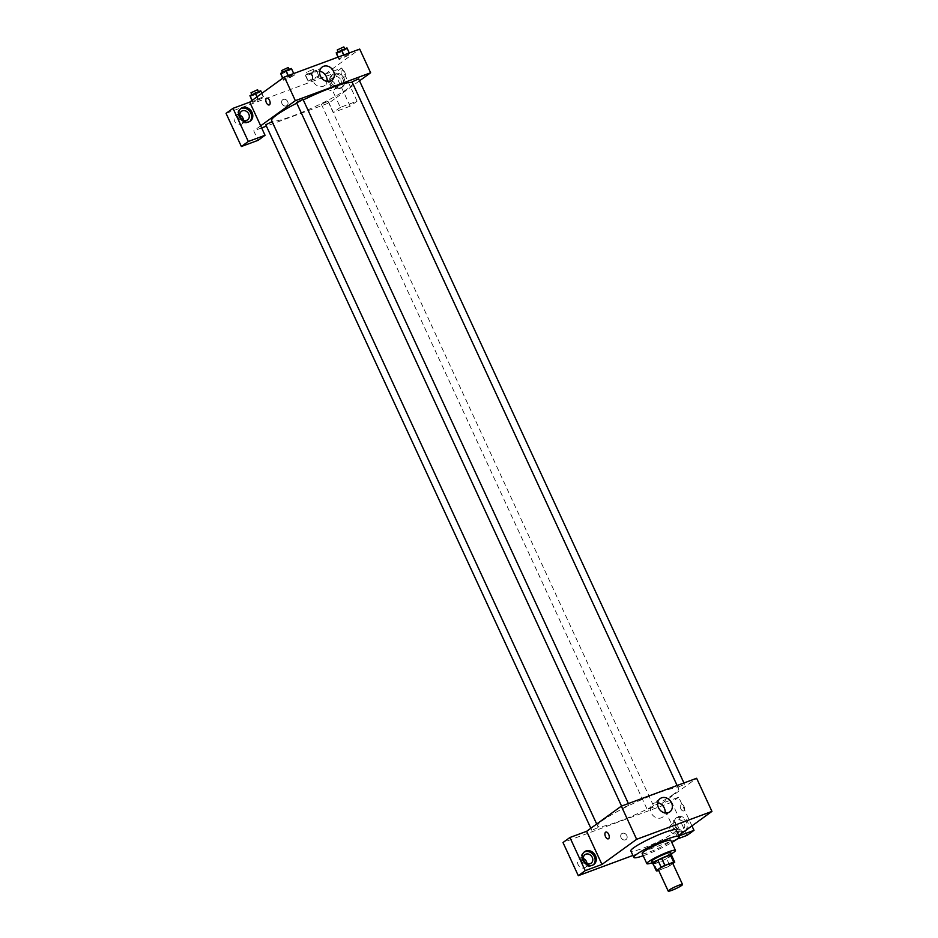 <?xml version="1.0" encoding="UTF-8"?>
<svg xmlns="http://www.w3.org/2000/svg" width="938" height="938" viewBox="0 0 938 938"><rect width="100%" height="100%" fill="white"/><g stroke="black" fill="none" stroke-linecap="round" stroke-linejoin="round"><path stroke-width="0.7" stroke-dasharray="4.69 3.52" d="M672.675 863.183A7.879 0.973 -24.8 0 1 671.796 864.156A7.879 0.973 -24.8 0 1 663.928 868.26A7.879 0.973 -24.8 0 1 658.359 869.796M658.628 870.37L666.168 867.58A10.177 1.266 -24.8 0 0 669.884 865.727L672.863 863.57M657.362 870.839L654.079 863.734L662.885 860.474L666.168 867.58M671.467 855.104L666.601 858.633L669.884 865.727M666.601 858.633A10.177 1.266 -24.8 0 1 662.885 860.474M654.079 863.734A10.177 1.266 -24.8 0 1 653.012 863.664M653.141 863.945A10.517 1.301 155.2 0 0 657.62 862.737A10.517 1.301 155.2 0 0 671.608 855.409M670.682 852.607A10.517 1.301 -24.8 0 1 669.509 853.92A10.517 1.301 -24.8 0 1 656.518 860.369A10.517 1.301 -24.8 0 1 651.605 861.424M652.215 862.749A15.77 1.958 155.2 0 0 654.208 862.045A15.77 1.958 155.2 0 0 671.303 853.932M642.178 853.568A15.77 1.958 155.2 0 0 649.565 851.985A15.77 1.958 155.2 0 0 664.127 845.314A15.77 1.958 155.2 0 0 670.811 840.342M643.187 855.749A24.963 3.095 155.2 0 0 645.52 854.917A24.963 3.095 155.2 0 0 671.819 842.523M676.157 829.966A24.963 3.095 -24.8 0 1 673.355 833.085A24.963 3.095 -24.8 0 1 642.507 848.409A24.963 3.095 -24.8 0 1 630.817 850.918M677.037 839.088L632.915 855.444M691.951 825.909L678.69 797.206L661.947 803.409L677.271 836.544L678.913 835.934M677.271 836.544L678.713 835.5M678.409 786.947L684.588 784.356L678.409 786.947M597.928 827.656L591.749 830.247L597.928 827.656M678.69 797.206L671.749 802.225L562.988 842.535M661.947 803.409L696.629 778.27M628.624 805.39L622.445 807.981L628.624 805.39M653.481 807.067L647.302 809.658L653.481 807.067M673.73 794.123A44.684 5.546 -24.8 0 1 629.152 817.326A44.684 5.546 -24.8 0 1 597.612 826.038A44.684 5.546 -24.8 0 1 635.847 802.271A44.684 5.546 -24.8 0 1 678.737 788.553A44.684 5.546 -24.8 0 1 673.73 794.123M680.8 808.708A3.611 1.911 -110.3 0 0 683.638 810.936A3.611 1.911 -110.3 0 0 684.177 806.891A3.611 1.911 -110.3 0 0 681.129 804.159A3.611 1.911 -110.3 0 0 680.8 808.708A3.611 1.911 69.7 0 1 681.129 804.159A3.611 1.911 69.7 0 1 684.177 806.891A3.611 1.911 69.7 0 1 683.638 810.936A3.611 1.911 69.7 0 1 680.789 808.708M687.062 835.371L671.749 802.225M685.256 830.763A7.879 6.625 -125.9 0 1 684.541 831.08A7.879 6.625 -125.9 0 1 675.407 827.105A7.879 6.625 -125.9 0 1 676.626 817.596A7.879 6.625 -125.9 0 1 686.346 819.742A7.879 6.625 -125.9 0 1 686.464 829.884M685.303 830.716A7.879 6.625 54.1 0 0 685.197 820.574A7.879 6.625 54.1 0 0 675.477 818.428A7.879 6.625 54.1 0 0 674.246 827.937A7.879 6.625 54.1 0 0 683.38 831.912A7.879 6.625 54.1 0 0 684.728 831.197A7.879 6.625 54.1 0 0 685.279 830.74M675.923 826.366A5.253 4.409 -125.9 0 1 677.013 820.562A5.253 4.409 -125.9 0 1 684.283 823.259A5.253 4.409 -125.9 0 1 683.192 829.075A5.253 4.409 -125.9 0 1 675.923 826.366M678.502 827.457A5.253 4.409 54.1 0 0 671.233 824.748A5.253 4.409 54.1 0 0 670.752 831.596A5.253 4.409 54.1 0 0 677.412 833.261A5.253 4.409 54.1 0 0 678.502 827.457M584.046 852.15A7.879 6.625 54.1 0 0 583.436 852.536A7.879 6.625 54.1 0 0 582.217 862.045A7.879 6.625 54.1 0 0 591.35 866.02A7.879 6.625 54.1 0 0 592.699 865.305A7.879 6.625 54.1 0 0 593.25 864.848M583.366 858.516A5.253 4.409 54.1 0 0 579.203 858.856A5.253 4.409 54.1 0 0 578.711 865.704A5.253 4.409 54.1 0 0 585.371 867.369A5.253 4.409 54.1 0 0 586.989 863.523M626.807 835.524A3.611 3.037 54.1 0 0 621.812 833.659A3.611 3.037 54.1 0 0 626.056 839.51A3.611 3.037 54.1 0 0 626.807 835.524A3.611 3.037 -125.9 0 1 621.472 838.373A3.611 3.037 -125.9 0 1 621.812 833.659A3.611 3.037 -125.9 0 1 626.807 835.524M657.702 802.787A8.208 6.894 54.1 0 0 652.954 803.819A8.208 6.894 54.1 0 0 651.23 812.894A8.208 6.894 54.1 0 0 662.591 817.127A8.208 6.894 54.1 0 0 665.054 812.929M608.34 838.842L608.34 838.842A3.611 1.911 -110.3 0 0 608.68 834.304A3.611 1.911 -110.3 0 0 605.831 832.065L605.831 832.065M352.383 82.696A44.684 5.546 -24.8 0 1 352.747 83.06A44.684 5.546 -24.8 0 1 347.74 88.629A44.684 5.546 -24.8 0 1 303.173 111.833A44.684 5.546 -24.8 0 1 271.621 120.545M296.771 103.157A44.684 5.546 -24.8 0 1 303.267 99.909M352.02 81.899L358.609 78.862M272.137 121.647L265.771 124.742M327.503 101.562L321.324 104.153L327.503 101.562M303.056 99.451L296.467 102.488M359.512 80.832L335.968 97.904L340.342 107.378L357.073 101.175L341.76 68.028L325.029 74.231L335.968 97.904L329.027 102.934L266.415 126.138M261.632 127.908L253.729 130.839L258.102 140.313M260.67 125.809L253.729 130.839M287.696 101.621A3.611 3.037 54.1 0 0 282.701 99.756A3.611 3.037 54.1 0 0 286.934 105.607A3.611 3.037 54.1 0 0 287.696 101.621A3.611 3.037 -125.9 0 1 282.361 104.458A3.611 3.037 -125.9 0 1 282.701 99.756A3.611 3.037 -125.9 0 1 287.696 101.609M239.87 115.14A5.253 4.409 54.1 0 0 235.719 115.48A5.253 4.409 54.1 0 0 235.227 122.327A5.253 4.409 54.1 0 0 241.887 123.992A5.253 4.409 54.1 0 0 243.505 120.146M335.018 84.08A5.253 4.409 54.1 0 0 327.749 81.372A5.253 4.409 54.1 0 0 327.256 88.219A5.253 4.409 54.1 0 0 333.916 89.884A5.253 4.409 54.1 0 0 335.018 84.08M357.073 101.175L350.144 106.205L334.831 73.058L226.058 113.369M350.144 106.205L333.412 112.408L329.027 102.934M240.562 108.773A7.879 6.625 54.1 0 0 239.952 109.16A7.879 6.625 54.1 0 0 238.721 118.669A7.879 6.625 54.1 0 0 247.867 122.644A7.879 6.625 54.1 0 0 249.203 121.928A7.879 6.625 54.1 0 0 249.754 121.471M340.799 79.894A5.253 4.409 -125.9 0 1 339.697 85.698A5.253 4.409 -125.9 0 1 333.037 84.033A5.253 4.409 -125.9 0 1 333.529 77.186A5.253 4.409 -125.9 0 1 340.799 79.894M339.896 88.535A7.879 6.625 54.1 0 0 341.244 87.82A7.879 6.625 54.1 0 0 341.971 77.549A7.879 6.625 54.1 0 0 331.982 75.052A7.879 6.625 54.1 0 0 330.762 84.561A7.879 6.625 54.1 0 0 339.896 88.535M341.057 87.703A7.879 6.625 -125.9 0 1 331.911 83.728A7.879 6.625 -125.9 0 1 333.142 74.219A7.879 6.625 -125.9 0 1 343.132 76.717A7.879 6.625 -125.9 0 1 342.393 86.988A7.879 6.625 -125.9 0 1 341.057 87.703M341.76 68.028L334.831 73.058M340.342 107.378L333.412 112.408M252.146 100.389L252.803 102.441L263.555 97.54L263.437 96.661L252.685 101.562L252.814 102.441L263.555 97.54L263.426 96.661M283.382 79.308L283.511 80.187L288.939 78.171L294.262 75.275L294.133 74.407L288.705 76.412L283.382 79.308L283.499 80.187L294.251 75.286L294.133 74.407L283.382 79.308L282.842 78.135M338.172 57.066L339.052 59.598L349.815 54.697L349.686 53.818L338.935 58.719L339.064 59.598M319.108 76.951L318.99 76.072L313.562 78.088L308.239 80.973L308.368 81.852L319.119 76.951L318.99 76.072L313.562 78.088L308.239 80.973L308.356 81.852L319.108 76.951L316.258 70.151L305.507 75.063L305.624 75.931L311.053 73.926L316.376 71.03M325.029 74.231L359.7 49.093M319.682 71.241A8.208 6.894 54.1 0 0 314.934 72.285A8.208 6.894 54.1 0 0 313.222 81.36A8.208 6.894 54.1 0 0 324.571 85.581A8.208 6.894 54.1 0 0 327.045 81.383M341.678 74.794A3.611 1.911 -110.3 0 0 344.527 77.033A3.611 1.911 -110.3 0 0 345.067 72.976A3.611 1.911 -110.3 0 0 342.018 70.256A3.611 1.911 -110.3 0 0 341.678 74.794A3.611 1.911 69.7 0 1 342.018 70.256A3.611 1.911 69.7 0 1 345.067 72.988A3.611 1.911 69.7 0 1 344.527 77.033A3.611 1.911 69.7 0 1 341.678 74.794M269.229 104.939L269.229 104.939A3.611 1.911 -110.3 0 0 269.558 100.401A3.611 1.911 -110.3 0 0 266.72 98.162L266.72 98.162M336.32 53.677L341.76 51.672L347.072 48.776L346.954 47.897M344.527 49.714L338.348 52.305L344.527 49.714M337.926 57.159L339.052 59.598L349.804 54.697L349.686 53.818L338.935 58.719M341.76 51.672L344.492 57.581M347.072 48.776L349.804 54.697M349.288 52.95L349.686 53.818M343.859 54.967L344.258 55.834M343.836 46.9L337.258 49.949M280.767 74.266L291.519 69.365L291.401 68.486M288.974 70.303L282.795 72.894L288.974 70.303M282.619 78.288L283.499 80.187M286.196 72.249L288.939 78.171M291.519 69.365L294.251 75.286M293.735 73.539L294.133 74.407M288.306 75.556L288.705 76.412M288.283 67.489L281.693 70.526M313.831 71.98L307.652 74.571L313.831 71.98M305.507 75.063L308.239 80.973M305.624 75.931L308.356 81.852M311.053 73.926L313.796 79.836M316.258 70.151L318.99 76.072M310.83 72.167L313.562 78.088M312.729 69.611L306.55 72.203L312.729 69.611M250.071 96.52L255.499 94.515L260.823 91.619L260.705 90.74M258.267 92.557L252.088 95.148L258.267 92.557M251.923 100.542L252.803 102.441M255.499 94.515L258.231 100.425M260.823 91.619L263.555 97.54M261.89 93.319L263.437 96.661L252.685 101.562M257.129 96.766L258.009 98.666M257.587 89.743L250.997 92.78M676.626 817.596L675.477 818.428M685.889 830.365L684.728 831.197M677.412 833.261L683.192 829.075M671.233 824.748L677.013 820.562M584.597 851.692L583.436 852.536M593.848 864.461L592.699 865.305M585.371 867.369L591.151 863.171M579.203 858.856L584.984 854.659M660.176 798.59L652.954 803.819M669.814 811.886L662.591 817.127M596.685 824.033L597.612 826.038M352.747 83.06L678.737 788.553M684.588 784.356L683.943 782.96M678.01 787.404L677.119 785.493M590.846 828.266L591.749 830.247M272.348 121.706L598.338 827.199M321.324 104.153L647.302 809.658M327.901 101.116L653.892 806.61M621.566 806.082L622.445 807.981M628.39 803.549L629.035 804.945M241.887 123.992L247.667 119.794M235.719 115.48L241.5 111.294M241.113 108.327L239.952 109.16M250.364 121.084L249.203 121.928M333.916 89.884L339.697 85.698M327.749 81.372L333.529 77.186M333.142 74.219L331.982 75.052M342.393 86.988L341.244 87.82M322.156 67.055L314.934 72.285M331.794 80.351L324.571 85.581M306.55 72.203L307.652 74.571M313.14 69.154L314.23 71.523"/><path stroke-width="1.41" d="M681.645 885.472A7.879 0.973 -24.8 0 1 673.777 889.564A7.879 0.973 -24.8 0 1 668.208 891.1A7.879 0.973 -24.8 0 1 674.95 886.902A7.879 0.973 -24.8 0 1 682.524 884.487A7.879 0.973 -24.8 0 1 681.645 885.472M668.208 891.1L658.359 869.796A7.879 0.973 -24.8 0 1 665.112 865.598A7.879 0.973 -24.8 0 1 672.675 863.183L682.524 884.487M656.283 870.769L653.012 863.664L657.878 860.134A10.177 1.266 -24.8 0 1 661.595 858.293L670.4 855.034L673.683 862.128L664.878 865.399A10.177 1.266 -24.8 0 0 661.149 867.24L656.283 870.769A10.177 1.266 -24.8 0 0 657.362 870.839L658.628 870.37M672.863 863.57L674.75 862.198A10.177 1.266 -24.8 0 0 673.683 862.128M670.4 855.034A10.177 1.266 -24.8 0 1 671.467 855.104L674.75 862.198M671.608 855.409A10.517 1.301 155.2 0 0 671.784 854.975A10.517 1.301 155.2 0 0 661.689 858.2A10.517 1.301 155.2 0 0 652.696 863.792A10.517 1.301 155.2 0 0 653.141 863.945M652.696 863.792L651.605 861.424A10.517 1.301 -24.8 0 1 660.598 855.831A10.517 1.301 -24.8 0 1 670.682 852.607L671.784 854.975M661.595 858.293L664.878 865.399M657.878 860.134L661.149 867.24M671.303 853.932A15.77 1.958 155.2 0 0 675.454 850.403A15.77 1.958 155.2 0 0 660.329 855.245A15.77 1.958 155.2 0 0 646.833 863.628A15.77 1.958 155.2 0 0 652.215 862.749M675.454 850.403L670.811 840.342A15.77 1.958 155.2 0 0 655.674 845.173A15.77 1.958 155.2 0 0 642.178 853.568L646.833 863.628M671.819 842.523A24.963 3.095 155.2 0 0 679.159 836.485A24.963 3.095 155.2 0 0 655.193 844.141A24.963 3.095 155.2 0 0 633.83 857.426A24.963 3.095 155.2 0 0 643.187 855.749M633.83 857.426L630.817 850.918A24.963 3.095 -24.8 0 1 652.191 837.634A24.963 3.095 -24.8 0 1 676.157 829.966L679.159 836.485M678.913 835.934L694.003 830.341L687.062 835.371L677.037 839.088M632.915 855.444L578.3 875.682L562.988 842.535L569.917 837.505L586.649 831.303L601.962 864.449L585.23 870.652L578.3 875.682M678.713 835.5L711.942 811.405L636.644 839.311L601.962 864.449M608.668 834.304A3.611 1.911 69.7 0 1 608.34 838.842A3.611 1.911 69.7 0 1 605.291 836.121A3.611 1.911 69.7 0 1 605.831 832.065A3.611 1.911 69.7 0 1 608.668 834.304M711.942 811.405L696.629 778.27L621.331 806.164L586.649 831.303M621.331 806.164L636.644 839.311M658.453 807.665A8.208 6.894 -125.9 0 1 660.176 798.59A8.208 6.894 -125.9 0 1 670.576 801.193A8.208 6.894 -125.9 0 1 669.814 811.886A8.208 6.894 -125.9 0 1 658.453 807.665M694.003 830.341L691.951 825.909M686.464 829.884A7.879 6.625 -125.9 0 1 685.889 830.365A7.879 6.625 -125.9 0 1 685.256 830.763M585.23 870.652L569.917 837.505M592.511 865.188A7.879 6.625 -125.9 0 1 583.366 861.213A7.879 6.625 -125.9 0 1 584.597 851.692A7.879 6.625 -125.9 0 1 594.586 854.201A7.879 6.625 -125.9 0 1 593.848 864.461A7.879 6.625 -125.9 0 1 592.511 865.188M593.25 864.848A7.879 6.625 54.1 0 0 593.426 855.034A7.879 6.625 54.1 0 0 584.046 852.15M583.882 860.474A5.253 4.409 -125.9 0 1 584.984 854.659A5.253 4.409 -125.9 0 1 592.253 857.367A5.253 4.409 -125.9 0 1 591.151 863.171A5.253 4.409 -125.9 0 1 583.882 860.474M586.989 863.523A5.253 4.409 54.1 0 0 586.473 861.565A5.253 4.409 54.1 0 0 583.366 858.516M665.054 812.929A8.208 6.894 54.1 0 0 657.702 802.787M605.831 832.065A3.611 1.911 -110.3 0 0 605.291 836.121A3.611 1.911 -110.3 0 0 608.34 838.842M596.685 824.033L271.621 120.545A44.684 5.546 -24.8 0 1 296.771 103.157M303.267 99.909A44.684 5.546 -24.8 0 1 352.383 82.696M683.943 782.96L358.609 78.862L352.02 81.899L677.119 785.493M590.846 828.266L265.771 124.742L272.137 121.647M621.566 806.082L296.467 102.488L303.056 99.451L628.39 803.549M266.415 126.138L261.632 127.908M359.512 80.832L370.639 72.765L295.341 100.671L260.67 125.809L265.044 135.283L248.312 141.486L232.999 108.339L249.731 102.136L260.67 125.809M243.505 120.146A5.253 4.409 54.1 0 0 242.989 118.188A5.253 4.409 54.1 0 0 239.87 115.14M265.044 135.283L258.102 140.313L241.371 146.504L226.058 113.369L232.999 108.339M248.769 113.99A5.253 4.409 -125.9 0 1 247.667 119.794A5.253 4.409 -125.9 0 1 240.398 117.098A5.253 4.409 -125.9 0 1 241.5 111.294A5.253 4.409 -125.9 0 1 248.769 113.99M249.754 121.471A7.879 6.625 54.1 0 0 249.942 111.657A7.879 6.625 54.1 0 0 240.562 108.773M249.016 121.811A7.879 6.625 -125.9 0 1 239.882 117.836A7.879 6.625 -125.9 0 1 241.113 108.327A7.879 6.625 -125.9 0 1 251.091 110.825A7.879 6.625 -125.9 0 1 250.364 121.084A7.879 6.625 -125.9 0 1 249.016 121.811M248.312 141.486L241.371 146.504M370.639 72.765L359.7 49.093L284.402 76.998L249.731 102.136M320.433 76.119A8.208 6.894 -125.9 0 1 322.156 67.055A8.208 6.894 -125.9 0 1 332.556 69.647A8.208 6.894 -125.9 0 1 331.794 80.351A8.208 6.894 -125.9 0 1 320.433 76.119M284.402 76.998L295.341 100.671M327.045 81.383A8.208 6.894 54.1 0 0 319.682 71.241M269.558 100.401A3.611 1.911 69.7 0 1 269.229 104.939A3.611 1.911 69.7 0 1 266.181 102.219A3.611 1.911 69.7 0 1 266.72 98.162A3.611 1.911 69.7 0 1 269.558 100.401M266.72 98.162A3.611 1.911 -110.3 0 0 266.181 102.219A3.611 1.911 -110.3 0 0 269.229 104.939M349.288 52.95L346.954 47.897L336.203 52.798L337.926 57.159M336.203 52.798L338.172 57.066M341.526 49.913L343.859 54.967M338.102 51.778L337.258 49.949L343.836 46.9L344.692 48.741M293.735 73.539L291.401 68.486L285.973 70.502L280.65 73.387L282.619 78.288M280.65 73.387L282.842 78.135M285.973 70.502L288.306 75.556M282.549 72.355L281.693 70.526L288.283 67.489L289.127 69.33M261.89 93.319L260.705 90.74L249.954 95.641L251.923 100.542M249.954 95.641L252.146 100.389M255.265 92.756L257.129 96.766M251.841 94.621L250.997 92.78L257.587 89.743L258.431 91.584"/></g></svg>
